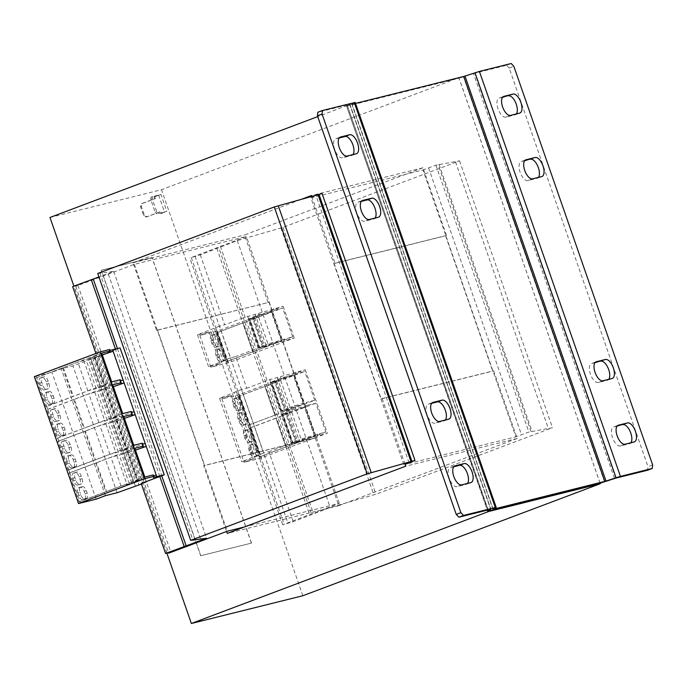 <?xml version="1.0" encoding="UTF-8"?>
<svg xmlns="http://www.w3.org/2000/svg" width="687" height="687" viewBox="0 0 687 687"><rect width="100%" height="100%" fill="white"/><g stroke="black" fill="none" stroke-linecap="round" stroke-linejoin="round"><path stroke-width="0.52" stroke-dasharray="3.44 2.58" d="M355.188 102.44L351.864 104.287L355.522 103.402M600.06 483.193L459.036 78.232L347.528 105.987L347.347 105.454L458.856 77.7L459.036 78.232L473.506 73.561L614.53 478.521M487.607 510.046L346.574 106.124L347.528 105.987L488.551 510.948M346.875 105.901L349.64 104.321L317.849 112.23M511.205 63.513L506.559 65.265L473.506 73.561M339.215 137.941L335.909 138.765A10.09 4.68 69.4 0 0 335.66 138.834A10.09 4.68 69.4 0 0 334.741 149.672A10.09 4.68 69.4 0 0 342.53 157.795L351.667 155.52A10.09 4.68 69.4 0 0 351.907 155.442A10.09 4.68 69.4 0 0 352.998 154.592M361.31 201.377L357.996 202.201A10.09 4.68 69.4 0 0 357.755 202.279A10.09 4.68 69.4 0 0 356.836 213.116A10.09 4.68 69.4 0 0 364.625 221.231L373.754 218.964A10.09 4.68 69.4 0 0 373.994 218.887A10.09 4.68 69.4 0 0 375.093 218.037M431.634 403.329L428.327 404.154A10.09 4.68 69.4 0 0 428.078 404.231A10.09 4.68 69.4 0 0 427.168 415.068A10.09 4.68 69.4 0 0 434.948 423.192L444.085 420.916A10.09 4.68 69.4 0 0 444.326 420.839A10.09 4.68 69.4 0 0 445.416 419.989M453.729 466.774L450.414 467.598A10.09 4.68 69.4 0 0 450.174 467.675A10.09 4.68 69.4 0 0 449.255 478.504A10.09 4.68 69.4 0 0 457.044 486.628L466.172 484.361A10.09 4.68 69.4 0 0 466.421 484.283A10.09 4.68 69.4 0 0 467.512 483.433M652.65 464.927L648.004 466.679L647.583 470.226M506.559 65.265L509.187 68.056L648.004 466.679M502.566 97.279L499.26 98.104A10.09 4.68 69.4 0 0 499.011 98.181A10.09 4.68 69.4 0 0 498.092 109.01A10.09 4.68 69.4 0 0 505.881 117.134L515.018 114.866A10.09 4.68 69.4 0 0 515.259 114.789A10.09 4.68 69.4 0 0 516.349 113.939M617.081 426.112L613.766 426.936A10.09 4.68 69.4 0 0 613.525 427.013A10.09 4.68 69.4 0 0 612.606 437.851A10.09 4.68 69.4 0 0 620.395 445.975L629.524 443.699A10.09 4.68 69.4 0 0 629.773 443.622A10.09 4.68 69.4 0 0 630.864 442.772M594.985 362.676L591.679 363.5A10.09 4.68 69.4 0 0 591.438 363.578A10.09 4.68 69.4 0 0 590.519 374.406A10.09 4.68 69.4 0 0 598.3 382.53L607.437 380.255A10.09 4.68 69.4 0 0 607.677 380.186A10.09 4.68 69.4 0 0 608.768 379.336M524.662 160.724L521.347 161.548A10.09 4.68 69.4 0 0 521.107 161.617A10.09 4.68 69.4 0 0 520.188 172.454A10.09 4.68 69.4 0 0 527.977 180.578L537.105 178.302A10.09 4.68 69.4 0 0 537.346 178.225A10.09 4.68 69.4 0 0 538.445 177.375M509.187 68.056L513.833 66.304M49.979 217.47L161.488 189.715L458.856 77.7M347.347 105.454L317.72 116.618M302.881 595.732L161.488 189.715M300.571 199.625L133.02 262.735L156.584 330.404L269.021 302.297L316.149 437.645L315.221 437.988L338.785 505.658L517.208 438.452L493.644 370.782L492.708 371.135L445.58 235.796L334.08 263.55L335.007 263.198L311.752 196.439M268.093 302.649L244.529 234.98L422.943 167.774L446.507 235.443L445.58 235.796M166.881 553.147L73.895 286.127M405.029 464.275L382.135 398.537L381.208 398.889L334.08 263.55M156.584 330.404L157.521 330.052L204.649 465.4L203.721 465.743L226.607 531.48M517.208 438.452L405.699 466.207M382.135 398.537L493.644 370.782M338.785 505.658L227.285 533.413M422.943 167.774L311.443 195.529M133.02 262.735L244.529 234.98M446.507 235.443L335.007 263.198M403.853 464.721L310.919 197.847L422.934 169.964L515.868 436.838L405.072 464.412M381.208 398.889L492.708 371.135M315.221 437.988L203.721 465.743M72.65 286.599L77.923 285.285L75.733 286.307L134.36 264.349L246.375 236.474L191.295 257.539L200.286 254.825L237.29 240.63L283.001 227.354L459.56 160.844L435.944 165.181L422.934 169.964M97.734 273.469L113.707 271.391L98.945 276.947M310.919 197.847L322.066 193.528M409.057 462.763L316.123 195.881M244.4 526.972L339.309 503.348L282.709 524.791L293.22 521.699L330.224 507.504L375.935 494.228L552.494 427.726L528.878 432.054L515.868 436.838M428.551 167.851L521.485 434.725M152.505 196.542L152.231 198.912L156.653 211.596L158.405 213.459L166.821 211.364L160.93 194.447L151.02 197.1L150.745 199.47L155.159 212.163L156.653 211.596M101.375 270.231L200.793 555.714L251.528 543.091L152.11 257.608L101.272 270.274L152.11 257.608M316.149 437.645L204.649 465.4M157.521 330.052L269.021 302.297M339.309 503.348L246.375 236.474M134.36 264.349L227.294 531.223M200.286 254.825L224.666 324.822L243.25 317.823L218.87 247.827M293.22 521.699L268.849 451.702L263.688 452.991L241.592 389.546L246.753 388.267L235.71 356.544L230.549 357.833L219.496 326.11L224.666 324.822M195.014 256.139L287.947 523.013M191.295 257.539L284.229 524.413M282.709 524.791L189.775 257.917M220.355 246.272L313.289 513.146M108.34 274.147L201.274 541.03M75.733 286.307L168.667 553.181M166.993 553.121L74.213 286.685M77.923 285.285L170.865 552.159M95.94 353.462L97.03 356.596L102.191 355.308L146.374 482.188L141.213 483.476M115.425 349.065L115.614 349.589L97.03 356.596M159.796 476.477L115.614 349.589L120.07 347.914M117.443 348.567L161.737 475.748M113.707 271.391L206.641 538.264M99.864 272.937L192.798 539.81M435.944 165.181L528.878 432.054M439.07 164.408L532.004 431.281M531.077 431.634L438.143 164.751M455.498 161.857L548.441 428.731M459.56 160.844L552.494 427.726M283.001 227.354L375.935 494.228M280.871 227.886L373.805 494.76M237.29 240.63L330.224 507.504M216.843 248.333L309.777 515.207M219.496 326.11L197.495 334.861L209.166 331.958L199.865 335.462L217.384 331.108L283.173 306.325L243.25 317.823L311.812 514.7M263.688 452.991L241.678 461.75L253.348 458.839L244.057 462.342L259.746 458.444L327.364 433.205L291.898 443.029L268.849 451.702M152.231 198.912L150.745 199.47M160.93 194.447L154.798 196.757L158.628 195.211L151.02 197.1M154.798 196.757L155.425 198.552L142.415 203.455L141.29 206.272L144.459 215.366L147.052 216.774L160.062 211.879L160.689 213.674L166.821 211.364M160.689 213.674L164.519 212.128L158.405 213.459M155.159 212.163L156.911 214.018M251.528 543.091L200.793 555.714M200.69 555.757L101.272 270.274M251.416 543.125L152.007 257.642M241.592 389.546L219.582 398.305L231.253 395.403L221.961 398.898L239.48 394.544L305.268 369.761L269.802 379.585L246.753 388.267M256.191 455.807L234.095 392.363M277.273 377.721L299.369 441.166L298.828 439.697L325.836 431.977L315.814 403.217L307.295 405.339L306.265 402.376L314.783 400.255L248.179 425.244L237.685 394.991M230.549 357.833L223.052 360.649L212.008 328.927M223.052 360.649L226.753 359.722L208.539 366.583L220.209 363.681L210.918 367.184L228.428 362.822L294.225 338.047L258.759 347.862L235.71 356.544M102.191 355.308L72.899 365.879L61.229 368.782L51.937 372.277L34.35 376.665M109.68 349.503L109.25 350.61L109.997 350.422M146.374 482.188L141.419 484.06M94.815 358.09L139.006 484.979M269.802 379.585L291.898 443.029M247.706 316.14L258.759 347.862M158.628 195.211L164.519 212.128M153.982 196.963L154.609 198.758L141.599 203.661L140.483 206.469L143.643 215.563L146.245 216.98L159.255 212.077L159.873 213.88M154.609 198.758L155.425 198.552M160.062 211.879L159.255 212.077M146.245 216.98L147.052 216.774M144.459 215.366L143.643 215.563M140.483 206.469L141.29 206.272M141.599 203.661L142.415 203.455M226.641 363.268L216.07 333.04L282.675 308.059L255.676 315.771L255.16 314.294L266.23 346.008M226.607 363.277L226.126 361.783L252.747 351.761L242.726 323.002L216.113 333.023L215.598 331.546M199.865 335.462L210.918 367.184M218.054 341.619A4.929 2.284 -110.6 0 1 217.564 346.789A4.929 2.284 -110.6 0 1 217.444 346.823L215.615 347.279A4.929 2.284 -110.6 0 1 211.768 343.182L210.883 340.649A4.929 2.284 -110.6 0 1 211.373 335.479A4.929 2.284 -110.6 0 1 211.493 335.436L213.322 334.981A4.929 2.284 -110.6 0 1 217.169 339.077L218.054 341.619L220.098 340.846A4.929 2.284 -110.6 0 1 219.608 346.016A4.929 2.284 -110.6 0 1 219.488 346.059L217.659 346.514A4.929 2.284 -110.6 0 1 213.812 342.418L212.927 339.876A4.929 2.284 -110.6 0 1 213.417 334.706A4.929 2.284 -110.6 0 1 213.537 334.672L215.366 334.217A4.929 2.284 -110.6 0 1 219.213 338.313L220.098 340.846M218.397 349.58A4.929 2.284 -110.6 0 1 222.253 353.676L223.138 356.209A4.929 2.284 -110.6 0 1 222.648 361.379A4.929 2.284 -110.6 0 1 222.528 361.422L220.699 361.869A4.929 2.284 -110.6 0 1 216.843 357.772L215.967 355.239A4.929 2.284 -110.6 0 1 216.457 350.069A4.929 2.284 -110.6 0 1 216.577 350.026L220.45 348.807A4.929 2.284 -110.6 0 1 224.297 352.903L225.181 355.437A4.929 2.284 -110.6 0 1 224.692 360.615A4.929 2.284 -110.6 0 1 224.572 360.649L222.743 361.104A4.929 2.284 -110.6 0 1 218.895 357.008L218.011 354.466A4.929 2.284 -110.6 0 1 218.5 349.297A4.929 2.284 -110.6 0 1 218.621 349.262L220.45 348.807M209.166 331.958L220.209 363.681M197.495 334.861L208.539 366.583M215.709 328L226.753 359.722M259.78 458.427L248.222 425.227L274.834 415.197L264.821 386.438L238.166 396.485L237.65 394.999M221.961 398.898L244.057 462.342M240.149 405.064A4.929 2.284 -110.6 0 1 239.651 410.233A4.929 2.284 -110.6 0 1 239.54 410.268L237.711 410.723A4.929 2.284 -110.6 0 1 233.855 406.627L232.97 404.085A4.929 2.284 -110.6 0 1 233.468 398.915A4.929 2.284 -110.6 0 1 233.589 398.881L235.409 398.426A4.929 2.284 -110.6 0 1 239.265 402.522L240.149 405.064L242.193 404.291A4.929 2.284 -110.6 0 1 241.704 409.461A4.929 2.284 -110.6 0 1 241.584 409.495L239.754 409.95A4.929 2.284 -110.6 0 1 235.899 405.854L235.023 403.321A4.929 2.284 -110.6 0 1 235.512 398.151A4.929 2.284 -110.6 0 1 235.632 398.108L237.453 397.653A4.929 2.284 -110.6 0 1 241.309 401.749L242.193 404.291M240.493 413.016A4.929 2.284 -110.6 0 1 244.349 417.112L245.233 419.654A4.929 2.284 -110.6 0 1 244.735 424.824A4.929 2.284 -110.6 0 1 244.615 424.858L242.794 425.313A4.929 2.284 -110.6 0 1 238.939 421.217L238.054 418.684A4.929 2.284 -110.6 0 1 238.552 413.505A4.929 2.284 -110.6 0 1 238.664 413.471L242.537 412.243A4.929 2.284 -110.6 0 1 246.393 416.348L247.277 418.881A4.929 2.284 -110.6 0 1 246.779 424.051A4.929 2.284 -110.6 0 1 246.659 424.085L244.838 424.54A4.929 2.284 -110.6 0 1 240.982 420.444L240.098 417.911A4.929 2.284 -110.6 0 1 240.596 412.741A4.929 2.284 -110.6 0 1 240.716 412.698L242.537 412.243M251.193 436.777A4.929 2.284 -110.6 0 1 250.703 441.956A4.929 2.284 -110.6 0 1 250.583 441.99L248.754 442.445A4.929 2.284 -110.6 0 1 244.907 438.349L244.022 435.807A4.929 2.284 -110.6 0 1 244.512 430.637A4.929 2.284 -110.6 0 1 244.632 430.603L246.461 430.148A4.929 2.284 -110.6 0 1 250.308 434.244L251.193 436.777L253.237 436.013A4.929 2.284 -110.6 0 1 252.747 441.183A4.929 2.284 -110.6 0 1 252.627 441.217L250.798 441.672A4.929 2.284 -110.6 0 1 246.951 437.576L246.066 435.043A4.929 2.284 -110.6 0 1 246.556 429.864A4.929 2.284 -110.6 0 1 246.676 429.83L248.505 429.375A4.929 2.284 -110.6 0 1 252.352 433.471L253.237 436.013M251.536 444.738A4.929 2.284 -110.6 0 1 255.392 448.834L256.277 451.376A4.929 2.284 -110.6 0 1 255.779 456.546A4.929 2.284 -110.6 0 1 255.667 456.58L253.838 457.035A4.929 2.284 -110.6 0 1 249.982 452.939L249.106 450.397A4.929 2.284 -110.6 0 1 249.596 445.228A4.929 2.284 -110.6 0 1 249.716 445.193L253.589 443.965A4.929 2.284 -110.6 0 1 257.436 448.061L258.321 450.603A4.929 2.284 -110.6 0 1 257.831 455.773A4.929 2.284 -110.6 0 1 257.711 455.807L255.882 456.262A4.929 2.284 -110.6 0 1 252.026 452.166L251.15 449.633A4.929 2.284 -110.6 0 1 251.64 444.455A4.929 2.284 -110.6 0 1 251.76 444.42L253.589 443.965M231.253 395.403L253.348 458.839M219.582 398.305L241.678 461.75M237.796 391.444L259.892 454.888M36.213 376.193L80.396 503.073M96.128 499.166L51.937 372.277M44.801 397.842A4.929 2.284 -110.6 0 1 45.29 392.672A4.929 2.284 -110.6 0 1 45.411 392.638L47.24 392.183A4.929 2.284 -110.6 0 1 51.087 396.279L51.972 398.812A4.929 2.284 -110.6 0 1 51.482 403.982A4.929 2.284 -110.6 0 1 51.362 404.025L49.533 404.48A4.929 2.284 -110.6 0 1 45.686 400.375L44.801 397.842L46.845 397.069A4.929 2.284 -110.6 0 1 47.334 391.899A4.929 2.284 -110.6 0 1 47.455 391.865L49.284 391.41A4.929 2.284 -110.6 0 1 53.131 395.506L54.015 398.039A4.929 2.284 -110.6 0 1 53.526 403.217A4.929 2.284 -110.6 0 1 53.406 403.252L51.577 403.707A4.929 2.284 -110.6 0 1 47.729 399.611L46.845 397.069M44.457 389.881A4.929 2.284 -110.6 0 1 40.602 385.785L39.717 383.252A4.929 2.284 -110.6 0 1 40.215 378.082A4.929 2.284 -110.6 0 1 40.327 378.039L42.156 377.584A4.929 2.284 -110.6 0 1 46.012 381.68L46.896 384.222A4.929 2.284 -110.6 0 1 46.398 389.392A4.929 2.284 -110.6 0 1 46.278 389.426L44.457 389.881L46.501 389.117A4.929 2.284 -110.6 0 1 42.646 385.021L41.761 382.479A4.929 2.284 -110.6 0 1 42.259 377.309A4.929 2.284 -110.6 0 1 42.371 377.275L44.2 376.82A4.929 2.284 -110.6 0 1 48.056 380.916L48.94 383.449A4.929 2.284 -110.6 0 1 48.442 388.619A4.929 2.284 -110.6 0 1 48.322 388.662L46.501 389.117M55.501 421.603A4.929 2.284 -110.6 0 1 51.645 417.507L50.761 414.974A4.929 2.284 -110.6 0 1 51.259 409.796A4.929 2.284 -110.6 0 1 51.379 409.761L53.2 409.306A4.929 2.284 -110.6 0 1 57.055 413.402L57.94 415.944A4.929 2.284 -110.6 0 1 57.442 421.114A4.929 2.284 -110.6 0 1 57.33 421.148L55.501 421.603L57.545 420.839A4.929 2.284 -110.6 0 1 53.689 416.734L52.805 414.201A4.929 2.284 -110.6 0 1 53.303 409.031A4.929 2.284 -110.6 0 1 53.423 408.988L55.243 408.542A4.929 2.284 -110.6 0 1 59.099 412.638L59.984 415.171A4.929 2.284 -110.6 0 1 59.486 420.341A4.929 2.284 -110.6 0 1 59.374 420.384L57.545 420.839M55.845 429.564A4.929 2.284 -110.6 0 1 56.343 424.394A4.929 2.284 -110.6 0 1 56.454 424.351L58.283 423.896A4.929 2.284 -110.6 0 1 62.139 427.992L63.024 430.534A4.929 2.284 -110.6 0 1 62.526 435.704A4.929 2.284 -110.6 0 1 62.405 435.738L60.585 436.193A4.929 2.284 -110.6 0 1 56.729 432.097L55.845 429.564L57.888 428.791A4.929 2.284 -110.6 0 1 58.386 423.621A4.929 2.284 -110.6 0 1 58.498 423.587L60.327 423.132A4.929 2.284 -110.6 0 1 64.183 427.228L65.067 429.761A4.929 2.284 -110.6 0 1 64.569 434.931A4.929 2.284 -110.6 0 1 64.449 434.974L62.629 435.429A4.929 2.284 -110.6 0 1 58.773 431.333L57.888 428.791M77.597 485.048A4.929 2.284 -110.6 0 1 73.741 480.952L72.856 478.41A4.929 2.284 -110.6 0 1 73.354 473.24A4.929 2.284 -110.6 0 1 73.466 473.206L75.295 472.75A4.929 2.284 -110.6 0 1 79.151 476.847L80.027 479.38A4.929 2.284 -110.6 0 1 79.537 484.558A4.929 2.284 -110.6 0 1 79.417 484.593L77.597 485.048L79.64 484.275A4.929 2.284 -110.6 0 1 75.785 480.179L74.9 477.645A4.929 2.284 -110.6 0 1 75.398 472.467A4.929 2.284 -110.6 0 1 75.51 472.433L77.339 471.978A4.929 2.284 -110.6 0 1 81.195 476.074L82.079 478.616A4.929 2.284 -110.6 0 1 81.581 483.785A4.929 2.284 -110.6 0 1 81.461 483.82L79.64 484.275M77.94 493A4.929 2.284 -110.6 0 1 78.43 487.83A4.929 2.284 -110.6 0 1 78.55 487.796L80.379 487.341A4.929 2.284 -110.6 0 1 84.226 491.437L85.111 493.979A4.929 2.284 -110.6 0 1 84.621 499.148A4.929 2.284 -110.6 0 1 84.501 499.183L82.672 499.638A4.929 2.284 -110.6 0 1 78.825 495.542L77.94 493L79.984 492.236A4.929 2.284 -110.6 0 1 80.473 487.066A4.929 2.284 -110.6 0 1 80.594 487.023L82.423 486.568A4.929 2.284 -110.6 0 1 86.27 490.664L87.155 493.206A4.929 2.284 -110.6 0 1 86.665 498.376A4.929 2.284 -110.6 0 1 86.545 498.41L84.716 498.865A4.929 2.284 -110.6 0 1 80.868 494.769L79.984 492.236M66.888 461.286A4.929 2.284 -110.6 0 1 67.386 456.108A4.929 2.284 -110.6 0 1 67.506 456.074L69.327 455.618A4.929 2.284 -110.6 0 1 73.183 459.715L74.067 462.257A4.929 2.284 -110.6 0 1 73.569 467.426A4.929 2.284 -110.6 0 1 73.457 467.461L71.628 467.916A4.929 2.284 -110.6 0 1 67.773 463.819L66.888 461.286L68.932 460.513A4.929 2.284 -110.6 0 1 69.43 455.344A4.929 2.284 -110.6 0 1 69.55 455.301L71.371 454.854A4.929 2.284 -110.6 0 1 75.227 458.95L76.111 461.484A4.929 2.284 -110.6 0 1 75.613 466.653A4.929 2.284 -110.6 0 1 75.501 466.696L73.672 467.143A4.929 2.284 -110.6 0 1 69.816 463.047L68.932 460.513M66.545 453.326A4.929 2.284 -110.6 0 1 62.697 449.229L61.813 446.687A4.929 2.284 -110.6 0 1 62.302 441.518A4.929 2.284 -110.6 0 1 62.423 441.483L64.252 441.028A4.929 2.284 -110.6 0 1 68.099 445.124L68.983 447.666A4.929 2.284 -110.6 0 1 68.494 452.836A4.929 2.284 -110.6 0 1 68.374 452.87L66.545 453.326L68.588 452.553A4.929 2.284 -110.6 0 1 64.741 448.456L63.857 445.923A4.929 2.284 -110.6 0 1 64.346 440.753A4.929 2.284 -110.6 0 1 64.466 440.711L66.296 440.255A4.929 2.284 -110.6 0 1 70.143 444.352L71.027 446.893A4.929 2.284 -110.6 0 1 70.538 452.063A4.929 2.284 -110.6 0 1 70.418 452.098L68.588 452.553M105.42 495.662L61.229 368.782M117.082 492.759L72.899 365.879M135.296 485.898L91.113 359.018M266.204 346.016L265.689 344.531L292.696 336.819L226.092 361.8M255.676 315.771L248.007 319.266L258.02 348.026L265.689 344.531M216.07 333.04L215.555 331.563M307.295 405.339L288.815 410.938L287.784 407.975L306.265 402.376M238.166 396.485L304.77 371.495L277.771 379.215L270.103 382.711L280.116 411.47L287.784 407.975M277.771 379.215L277.256 377.738M288.815 410.938L281.146 414.433L291.159 443.192L298.828 439.697M259.746 458.444L259.231 456.958L285.886 446.919L275.865 418.16L249.252 428.19L248.179 425.244M123.076 380.031L105.918 385.888L95.905 357.128L102.311 354.939M134.12 411.753L116.962 417.61L106.949 388.851L113.355 386.661M145.172 443.476L128.005 449.332L117.992 420.573L124.399 418.383M156.215 475.189L139.057 481.046L129.036 452.286L135.451 450.105M47.738 409.409L74.394 399.37L84.407 428.13L56.944 438.375L46.922 409.615L47.738 409.409L46.707 406.446L45.892 406.652L111.689 381.869M36.179 376.21L36.729 377.678L63.35 367.648L73.363 396.408L46.707 406.446M57.751 438.169L58.781 441.131L85.437 431.093L95.459 459.852L68.803 469.891L69.834 472.854L96.489 462.806L106.502 491.566L79.881 501.596L80.362 503.09M252.747 351.761L268.651 345.862L259.403 347.974L281.773 340.554L258.02 348.026M248.007 319.266L249.776 318.828L259.789 347.588M249.776 318.828L271.76 311.795L249.39 319.215L258.638 317.102L242.726 323.002M258.449 313.478L258.965 314.955M273.641 308.695L274.156 310.18M284.684 340.417L284.169 338.94M283.173 306.325L294.225 338.047M292.696 336.819L282.675 308.059M217.384 331.108L228.428 362.822M216.886 332.834L226.899 361.594M253.451 351.581L243.438 322.821M274.834 415.197L290.738 409.297L281.498 411.41L303.86 403.99L280.116 411.47M270.103 382.711L271.863 382.273L281.885 411.032M271.863 382.273L293.847 375.231L271.477 382.65L280.725 380.538L264.821 386.438M280.545 376.914L281.06 378.4M295.728 372.139L296.243 373.616M317.308 434.098L317.823 435.575M305.268 369.761L327.364 433.205M314.783 400.255L304.77 371.495M239.48 394.544L261.567 457.989M238.982 396.279L248.995 425.038M249.209 428.199L250.025 428.001L260.038 456.761L259.231 456.958M275.547 415.025L265.526 386.266M285.886 446.919L301.791 441.02L292.542 443.132L314.912 435.713L291.159 443.192M325.836 431.977L260.038 456.761M281.146 414.433L282.915 413.995L292.928 442.754M282.915 413.995L304.899 406.953L282.529 414.373L291.777 412.26L275.865 418.16M250.025 428.001L315.814 403.217M302.641 440.358L302.125 438.873M286.591 446.748L276.578 417.988M269.502 345.192L268.986 343.715M63.35 367.648L77.837 362.101L90.057 358.863L88.571 359.078L96.652 355.377L90.778 358.313L95.905 357.128M101.667 353.109L36.694 377.687M105.918 385.888L104.149 386.326L94.136 357.566M120.208 379.748L119.787 380.847L120.526 380.667M104.149 386.326L100.8 387.073L106.665 384.136L98.585 387.837L100.079 387.631L87.85 390.86L73.363 396.408M109.25 350.61L109.774 352.087M45.892 406.652L35.879 377.893M68.803 469.891L67.987 470.088L57.974 441.329L58.781 441.131M79.847 501.613L79.031 501.811L69.018 473.051L69.834 472.854M62.637 367.82L72.659 396.588M96.489 462.806L110.976 457.259L123.196 454.03L121.711 454.236L129.791 450.535L123.918 453.472L129.036 452.286M134.807 448.267L69.018 473.051M139.057 481.046L137.288 481.493L127.275 452.733M153.347 474.906L152.926 476.014L153.665 475.825M137.288 481.493L133.939 482.231L139.805 479.303L137.804 479.955L131.724 482.995L133.218 482.789L120.989 486.018L106.502 491.566M79.031 501.811L144.828 477.027M153.441 477.491L152.926 476.014M95.776 462.986L105.798 491.746M74.394 399.37L88.889 393.823L101.109 390.585L99.615 390.791L107.696 387.099L101.831 390.036L106.949 388.851M112.72 384.832L46.922 409.615M116.962 417.61L115.193 418.048L105.18 389.289M131.26 411.47L130.831 412.569L131.578 412.389M115.193 418.048L111.844 418.795L117.709 415.858L109.637 419.551L111.122 419.345L98.902 422.582L84.407 428.13M56.944 438.375L122.733 413.591M85.437 431.093L99.933 425.536L112.153 422.307L110.667 422.514L118.739 418.821L112.874 421.749L117.992 420.573M123.763 416.545L57.974 441.329M128.005 449.332L126.245 449.77L116.223 421.011M142.303 443.184L141.874 444.291L142.621 444.103M126.245 449.77L122.887 450.509L128.752 447.581L120.68 451.273L122.166 451.067L109.946 454.296L95.459 459.852M67.987 470.088L133.776 445.313M254.551 317.549L264.564 346.308M259.368 347.811L249.355 319.051M271.76 311.795L281.773 340.554M253.434 318.038L263.447 346.798M281.284 340.829L271.271 312.07M249.39 319.215L259.403 347.974M253.331 318.227L263.344 346.987M258.638 317.102L268.651 345.862M262.666 347.347L252.653 318.588M276.638 380.993L286.659 409.753M281.455 411.255L271.442 382.496M293.847 375.231L303.86 403.99M275.521 381.483L285.543 410.242M303.371 404.274L293.358 375.514M271.477 382.65L281.498 411.41M275.418 381.671L285.431 410.431M280.725 380.538L290.738 409.297M284.762 410.792L274.748 382.032M292.104 410.113L291.073 407.159M287.69 412.715L297.703 441.475M292.507 442.978L282.494 414.218M304.899 406.953L314.912 435.713M286.573 413.205L296.586 441.964M314.423 435.996L304.41 407.236M282.529 414.373L292.542 443.132M286.462 413.394L296.483 442.153M291.777 412.26L301.791 441.02M295.805 442.505L285.792 413.746M100.8 387.073L90.778 358.313M92.693 358.047L102.715 386.807M106.665 384.136L96.652 355.377M98.585 387.837L88.571 359.078M94.651 356.029L104.664 384.797M100.079 387.631L90.057 358.863M96.137 388.61L86.124 359.851M87.85 390.86L77.837 362.101M83.823 360.606L93.836 389.366M119.787 380.847L120.818 383.81M73.689 399.542L83.702 428.302M133.939 482.231L123.918 453.472M125.833 453.205L135.846 481.965M139.805 479.303L129.791 450.535M131.724 482.995L121.711 454.236M127.791 451.196L137.804 479.955M133.218 482.789L123.196 454.03M129.276 483.768L119.255 455.009M120.989 486.018L110.976 457.259M116.962 455.773L126.975 484.533M141.874 444.291L142.905 447.254M84.733 431.264L94.746 460.024M111.844 418.795L101.831 390.036M103.746 389.769L113.759 418.529M117.709 415.858L107.696 387.099M109.637 419.551L99.615 390.791M105.695 387.751L115.717 416.511M111.122 419.345L101.109 390.585M107.181 420.332L97.168 391.564M98.902 422.582L88.889 393.823M94.866 392.329L104.879 421.088M130.831 412.569L131.861 415.532M122.887 450.509L112.874 421.749M114.789 421.483L124.802 450.243M128.752 447.581L118.739 418.821M120.68 451.273L110.667 422.514M116.747 419.474L126.76 448.233M122.166 451.067L112.153 422.307M118.224 452.046L108.211 423.286M109.946 454.296L99.933 425.536M105.918 424.051L115.931 452.81M493.111 509.11L352.13 104.244M492.974 509.187L351.95 104.218M604.526 481.845L463.502 76.875M600.112 483.184L459.088 78.215M347.476 105.996L488.5 510.965M490.819 509.247L349.812 104.347M349.64 104.321L490.664 509.282M495.92 507.624L354.896 102.664M615.792 478.143L474.769 73.174M356.313 153.768L351.667 155.52M347.175 156.043L342.53 157.795M340.074 137.194L335.909 138.765M378.4 217.212L373.754 218.964M369.271 219.488L364.625 221.231M362.169 200.63L357.996 202.201M448.731 419.164L444.085 420.916M439.603 421.44L434.948 423.192M432.501 402.582L428.327 404.154M470.827 482.609L466.172 484.361M461.69 484.876L457.044 486.628M454.588 466.026L450.414 467.598M505.881 117.134L510.527 115.382M503.425 96.532L499.26 98.104M519.664 113.115L515.018 114.866M620.395 445.975L625.041 444.223M617.939 425.365L613.766 426.936M634.178 441.947L629.524 443.699M598.3 382.53L602.954 380.778M595.852 361.929L591.679 363.5M612.083 378.511L607.437 380.255M527.977 180.578L532.623 178.826M525.521 159.977L521.347 161.548M541.751 176.55L537.105 178.302M217.659 346.514L215.615 347.279M217.444 346.823L219.488 346.059M217.169 339.077L219.213 338.313M213.322 334.981L215.366 334.217M211.493 335.436L213.537 334.672M210.883 340.649L212.927 339.876M211.768 343.182L213.812 342.418M225.181 355.437L223.138 356.209M222.253 353.676L224.297 352.903M216.577 350.026L218.621 349.262M215.967 355.239L218.011 354.466M216.843 357.772L218.895 357.008M220.699 361.869L222.743 361.104M222.528 361.422L224.572 360.649M239.754 409.95L237.711 410.723M239.54 410.268L241.584 409.495M239.265 402.522L241.309 401.749M235.409 398.426L237.453 397.653M233.589 398.881L235.632 398.108M232.97 404.085L235.023 403.321M233.855 406.627L235.899 405.854M247.277 418.881L245.233 419.654M244.349 417.112L246.393 416.348M238.664 413.471L240.716 412.698M238.054 418.684L240.098 417.911M238.939 421.217L240.982 420.444M242.794 425.313L244.838 424.54M244.615 424.858L246.659 424.085M250.798 441.672L248.754 442.445M250.583 441.99L252.627 441.217M250.308 434.244L252.352 433.471M246.461 430.148L248.505 429.375M244.632 430.603L246.676 429.83M244.022 435.807L246.066 435.043M244.907 438.349L246.951 437.576M258.321 450.603L256.277 451.376M255.392 448.834L257.436 448.061M249.716 445.193L251.76 444.42M249.106 450.397L251.15 449.633M249.982 452.939L252.026 452.166M253.838 457.035L255.882 456.262M255.667 456.58L257.711 455.807M49.284 391.41L47.24 392.183M45.411 392.638L47.455 391.865M45.686 400.375L47.729 399.611M49.533 404.48L51.577 403.707M51.362 404.025L53.406 403.252M51.972 398.812L54.015 398.039M51.087 396.279L53.131 395.506M41.761 382.479L39.717 383.252M40.602 385.785L42.646 385.021M46.278 389.426L48.322 388.662M46.896 384.222L48.94 383.449M46.012 381.68L48.056 380.916M42.156 377.584L44.2 376.82M40.327 378.039L42.371 377.275M74.9 477.645L72.856 478.41M73.741 480.952L75.785 480.179M79.417 484.593L81.461 483.82M80.027 479.38L82.079 478.616M79.151 476.847L81.195 476.074M75.295 472.75L77.339 471.978M73.466 473.206L75.51 472.433M82.423 486.568L80.379 487.341M78.55 487.796L80.594 487.023M78.825 495.542L80.868 494.769M82.672 499.638L84.716 498.865M84.501 499.183L86.545 498.41M85.111 493.979L87.155 493.206M84.226 491.437L86.27 490.664M52.805 414.201L50.761 414.974M51.645 417.507L53.689 416.734M57.33 421.148L59.374 420.384M57.94 415.944L59.984 415.171M57.055 413.402L59.099 412.638M53.2 409.306L55.243 408.542M51.379 409.761L53.423 408.988M60.327 423.132L58.283 423.896M56.454 424.351L58.498 423.587M56.729 432.097L58.773 431.333M60.585 436.193L62.629 435.429M62.405 435.738L64.449 434.974M63.024 430.534L65.067 429.761M62.139 427.992L64.183 427.228M71.371 454.854L69.327 455.618M67.506 456.074L69.55 455.301M67.773 463.819L69.816 463.047M71.628 467.916L73.672 467.143M73.457 467.461L75.501 466.696M74.067 462.257L76.111 461.484M73.183 459.715L75.227 458.95M63.857 445.923L61.813 446.687M62.697 449.229L64.741 448.456M68.374 452.87L70.418 452.098M68.983 447.666L71.027 446.893M68.099 445.124L70.143 444.352M64.252 441.028L66.296 440.255M62.423 441.483L64.466 440.711M351.864 104.287L492.888 509.247M346.574 106.124L487.263 510.132M349.898 104.287L490.922 509.247M356.553 153.699L351.907 155.442M340.305 137.082L335.66 138.834M378.649 217.135L373.994 218.887M362.401 200.527L357.755 202.279M448.972 419.087L444.326 420.839M432.733 402.479L428.078 404.231M471.067 482.532L466.421 484.283M454.82 465.923L450.174 467.675M503.657 96.429L499.011 98.181M519.904 113.037L515.259 114.789M618.171 425.262L613.525 427.013M634.419 441.87L629.773 443.622M596.084 361.826L591.438 363.578M612.323 378.434L607.677 380.186M525.753 159.865L521.107 161.617M542 176.482L537.346 178.225M219.608 346.016L217.564 346.789M213.417 334.706L211.373 335.479M218.5 349.297L216.457 350.069M224.692 360.615L222.648 361.379M241.704 409.461L239.651 410.233M235.512 398.151L233.468 398.915M240.596 412.741L238.552 413.505M246.779 424.051L244.735 424.824M252.747 441.183L250.703 441.956M246.556 429.864L244.512 430.637M251.64 444.455L249.596 445.228M257.831 455.773L255.779 456.546M47.334 391.899L45.29 392.672M53.526 403.217L51.482 403.982M48.442 388.619L46.398 389.392M42.259 377.309L40.215 378.082M81.581 483.785L79.537 484.558M75.398 472.467L73.354 473.24M80.473 487.066L78.43 487.83M86.665 498.376L84.621 499.148M59.486 420.341L57.442 421.114M53.303 409.031L51.259 409.796M58.386 423.621L56.343 424.394M64.569 434.931L62.526 435.704M69.43 455.344L67.386 456.108M75.613 466.653L73.569 467.426M70.538 452.063L68.494 452.836M64.346 440.753L62.302 441.518"/><path stroke-width="1.03" d="M355.522 103.402L463.734 76.472L479.414 71.422L511.205 63.513L513.833 66.304L652.65 464.927L652.229 468.474L620.438 476.392L604.758 481.432L493.154 509.213L496.212 507.401L495.31 507.538L463.519 515.448L458.873 517.199L490.664 509.282L487.598 511.094L488.5 510.965L600.06 483.193L600.24 483.725L488.74 511.48L488.551 510.948M600.06 483.193L615.792 478.143L647.583 470.226L652.229 468.474M458.873 517.199L456.245 514.408L317.428 115.785L317.849 112.23L322.495 110.487L355.188 102.44L496.212 507.401M352.998 154.592A10.09 4.68 69.4 0 0 352.285 143.274A10.09 4.68 69.4 0 0 345.037 136.49L339.215 137.941M375.093 218.037A10.09 4.68 69.4 0 0 374.381 206.71A10.09 4.68 69.4 0 0 367.124 199.926L361.31 201.377M445.416 419.989A10.09 4.68 69.4 0 0 444.712 408.671A10.09 4.68 69.4 0 0 437.456 401.886L431.634 403.329M467.512 483.433A10.09 4.68 69.4 0 0 466.799 472.106A10.09 4.68 69.4 0 0 459.551 465.322L453.729 466.774M456.245 514.408L460.891 512.657L463.519 515.448M460.891 512.657L322.074 114.033L322.495 110.487M349.683 134.738L340.554 137.014A10.09 4.68 69.4 0 0 340.305 137.082A10.09 4.68 69.4 0 0 339.387 147.92A10.09 4.68 69.4 0 0 347.175 156.043L356.313 153.768A10.09 4.68 69.4 0 0 356.553 153.699A10.09 4.68 69.4 0 0 357.472 142.862A10.09 4.68 69.4 0 0 349.683 134.738L345.037 136.49M371.779 198.182L362.642 200.449A10.09 4.68 69.4 0 0 362.401 200.527A10.09 4.68 69.4 0 0 361.482 211.364A10.09 4.68 69.4 0 0 369.271 219.488L378.4 217.212A10.09 4.68 69.4 0 0 378.649 217.135A10.09 4.68 69.4 0 0 379.559 206.306A10.09 4.68 69.4 0 0 371.779 198.182L367.124 199.926M442.102 400.135L432.973 402.41A10.09 4.68 69.4 0 0 432.733 402.479A10.09 4.68 69.4 0 0 431.814 413.316A10.09 4.68 69.4 0 0 439.603 421.44L448.731 419.164A10.09 4.68 69.4 0 0 448.972 419.087A10.09 4.68 69.4 0 0 449.891 408.258A10.09 4.68 69.4 0 0 442.102 400.135L437.456 401.886M464.197 463.57L455.06 465.846A10.09 4.68 69.4 0 0 454.82 465.923A10.09 4.68 69.4 0 0 453.901 476.761A10.09 4.68 69.4 0 0 461.69 484.876L470.827 482.609A10.09 4.68 69.4 0 0 471.067 482.532A10.09 4.68 69.4 0 0 471.986 471.694A10.09 4.68 69.4 0 0 464.197 463.57L459.551 465.322M513.034 94.076L503.906 96.352A10.09 4.68 69.4 0 0 503.657 96.429A10.09 4.68 69.4 0 0 502.738 107.266A10.09 4.68 69.4 0 0 510.527 115.382L519.664 113.115A10.09 4.68 69.4 0 0 519.904 113.037A10.09 4.68 69.4 0 0 520.823 102.2A10.09 4.68 69.4 0 0 513.034 94.076L502.566 97.279M627.549 422.917L618.412 425.193A10.09 4.68 69.4 0 0 618.171 425.262A10.09 4.68 69.4 0 0 617.252 436.099A10.09 4.68 69.4 0 0 625.041 444.223L634.178 441.947A10.09 4.68 69.4 0 0 634.419 441.87A10.09 4.68 69.4 0 0 635.338 431.041A10.09 4.68 69.4 0 0 627.549 422.917L617.081 426.112M605.453 359.473L596.325 361.748A10.09 4.68 69.4 0 0 596.084 361.826A10.09 4.68 69.4 0 0 595.165 372.655A10.09 4.68 69.4 0 0 602.954 380.778L612.083 378.511A10.09 4.68 69.4 0 0 612.323 378.434A10.09 4.68 69.4 0 0 613.242 367.597A10.09 4.68 69.4 0 0 605.453 359.473L594.985 362.676M535.13 157.521L525.993 159.796A10.09 4.68 69.4 0 0 525.753 159.865A10.09 4.68 69.4 0 0 524.834 170.702A10.09 4.68 69.4 0 0 532.623 178.826L541.751 176.55A10.09 4.68 69.4 0 0 542 176.482A10.09 4.68 69.4 0 0 542.91 165.644A10.09 4.68 69.4 0 0 535.13 157.521L524.662 160.724M516.349 113.939A10.09 4.68 69.4 0 0 515.636 102.612A10.09 4.68 69.4 0 0 508.389 95.828M630.864 442.772A10.09 4.68 69.4 0 0 630.151 431.453A10.09 4.68 69.4 0 0 622.903 424.669M608.768 379.336A10.09 4.68 69.4 0 0 608.064 368.009A10.09 4.68 69.4 0 0 600.807 361.225M538.445 177.375A10.09 4.68 69.4 0 0 537.732 166.056A10.09 4.68 69.4 0 0 530.476 159.272M322.074 114.033L317.428 115.785M600.24 483.725L302.881 595.732L191.372 623.487L488.74 511.48M317.72 116.618L49.979 217.47L73.895 286.127M191.372 623.487L166.881 553.147M226.607 531.48L227.285 533.413L405.699 466.207L405.029 464.275M311.752 196.439L311.443 195.529L300.571 199.625M405.072 464.412L415.008 460.402L367.227 473.832L190.668 540.343L206.641 538.264L165.584 553.473L170.865 552.159L168.667 553.181L227.294 531.223L244.4 526.972M98.945 276.947L72.65 286.599L95.94 353.462M415.008 460.402L322.066 193.528L274.293 206.959L97.734 273.469L190.668 540.343M167.147 553.559L166.993 553.121M184.168 546.474L159.796 476.477L141.213 483.476L165.584 553.473M91.234 279.592L115.425 349.065M93.252 279.094L117.443 348.567M161.737 475.748L186.186 545.967M274.293 206.959L367.227 473.832M278.347 205.954L371.289 472.828M318.012 194.653L410.946 461.527M411.874 461.183L318.94 194.301M141.419 484.06L117.082 492.759L105.42 495.662L96.128 499.166L78.533 503.545L34.35 376.665L100.139 351.881L109.68 349.503L110.195 350.988L101.667 353.109L111.689 381.869L120.208 379.748L121.238 382.711L112.72 384.832L122.733 413.591L131.26 411.47L132.29 414.424L123.763 416.545L133.776 445.313L142.303 443.184L143.334 446.146L134.807 448.267L144.828 477.027L153.347 474.906L153.862 476.392L153.441 477.491L164.253 474.794L159.796 476.477M109.997 350.422L120.07 347.914L164.253 474.794M78.533 503.545L144.33 478.762L153.862 476.392M156.782 476.658L112.599 349.769M112.548 349.786L113.063 351.272L109.774 352.087L110.195 350.988M102.311 354.939L113.063 351.272M120.526 380.667L123.076 380.031L124.107 382.994L120.818 383.81L121.238 382.711M113.355 386.661L124.107 382.994M131.578 412.389L134.12 411.753L135.15 414.708L131.861 415.532L132.29 414.424M124.399 418.383L135.15 414.708M142.621 444.103L145.172 443.476L146.202 446.43L142.905 447.254L143.334 446.146M135.451 450.105L146.202 446.43M153.665 475.825L156.215 475.189L156.73 476.675M144.33 478.762L100.139 351.881M463.734 76.472L604.758 481.432M464.996 76.085L606.02 481.046M487.899 510.87L487.607 510.046M354.286 102.569L495.31 507.538M475 72.77L616.024 477.731M620.438 476.392L479.414 71.422M340.554 137.014L340.074 137.194M362.642 200.449L362.169 200.63M432.973 402.41L432.501 402.582M455.06 465.846L454.588 466.026M503.906 96.352L503.425 96.532M618.412 425.193L617.939 425.365M596.325 361.748L595.852 361.929M525.993 159.796L525.521 159.977M487.263 510.132L487.598 511.094"/></g></svg>
